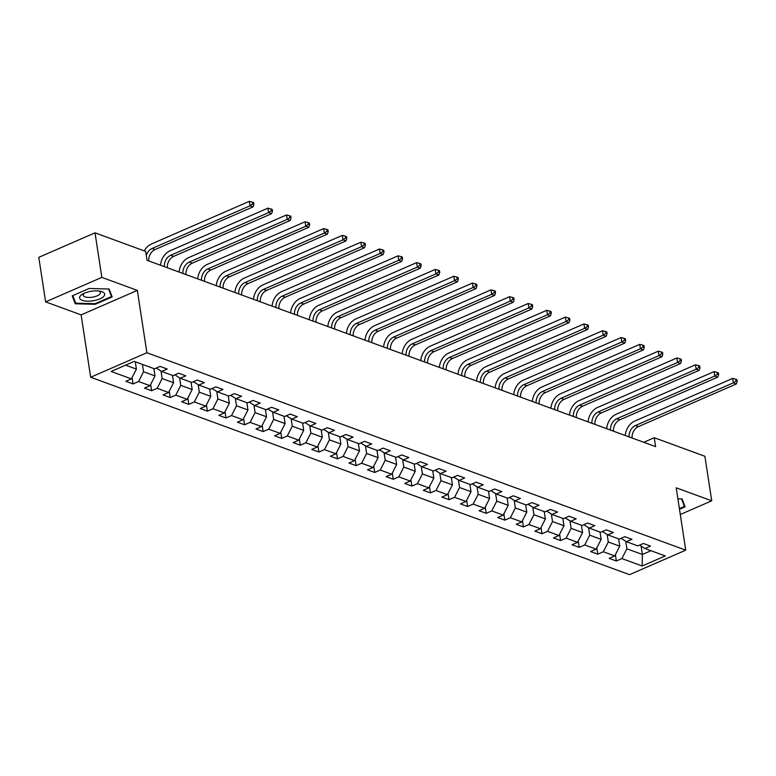<?xml version="1.0" encoding="UTF-8"?>
<svg xmlns="http://www.w3.org/2000/svg" width="776" height="776" viewBox="0 0 776 776"><rect width="100%" height="100%" fill="white"/><g stroke="black" fill="none" stroke-linecap="round" stroke-linejoin="round"><path stroke-width="1.16" d="M90.666 377.243L629.53 574.657L685.751 550.165L146.887 352.74L90.666 377.243L81.131 314.881L137.342 290.389L101.831 277.381L45.619 301.874L81.131 314.881M45.619 301.874L38.8 257.331L95.021 232.839L101.831 277.381M639.589 545.14L644.992 548.516L650.54 546.1L643.391 543.481L637.843 545.897L626.407 541.706L631.955 539.291L624.806 536.672L619.258 539.087L607.821 534.897L613.36 532.481L606.211 529.862L600.663 532.278L589.226 528.087L594.775 525.662L587.626 523.043L582.078 525.468L570.641 521.268L576.18 518.853L569.031 516.234L563.492 518.649L552.046 514.459L557.595 512.044L550.446 509.425L544.898 511.84L533.461 507.649L539 505.234L531.851 502.615L526.312 505.03L514.866 500.84L520.415 498.425L513.266 495.806L507.717 498.221L496.281 494.031L501.829 491.615L494.671 488.996L489.132 491.412L477.686 487.221L483.235 484.806L476.086 482.187L470.537 484.602L459.101 480.412L464.649 477.997L457.5 475.378L451.952 477.793L440.506 473.602L446.055 471.187L438.906 468.568L433.357 470.983L421.921 466.793L427.469 464.368L420.32 461.749L414.772 464.174L403.326 459.974L408.874 457.559L401.725 454.94L396.177 457.355L384.741 453.165L390.289 450.749L383.14 448.13L377.592 450.546L366.156 446.355L371.694 443.94L364.545 441.321L358.997 443.736L347.561 439.546L353.109 437.13L345.96 434.511L340.412 436.927L328.975 432.736L334.514 430.321L327.365 427.702L321.827 430.117L310.381 425.927L315.929 423.512L308.78 420.893L303.232 423.308L291.795 419.118L297.334 416.702L290.185 414.083L284.647 416.499L273.2 412.308L278.749 409.893L271.6 407.274L266.052 409.689L254.615 405.499L260.164 403.074L253.005 400.455L247.466 402.88L236.02 398.689L241.569 396.264L234.42 393.645L228.871 396.061L217.435 391.87L222.984 389.455L215.835 386.836L210.286 389.251L198.84 385.061L204.389 382.646L197.24 380.027L191.691 382.442L180.255 378.251L185.804 375.836L178.655 373.217L173.106 375.632L161.67 371.442L167.209 369.027L160.06 366.408L154.511 368.823L134.258 361.403L111.162 371.462L131.416 378.882L125.877 381.307L133.026 383.926L132.066 377.631M644.992 548.516L665.255 555.936L642.159 565.995L621.896 558.575L616.357 560.99L615.387 554.704M133.026 383.926L138.574 381.511L150.011 385.701L144.462 388.116L151.611 390.735L157.159 388.32L168.596 392.51L163.057 394.926L170.206 397.545L175.754 395.13L187.191 399.32L181.642 401.735L188.791 404.354L194.339 401.939L205.776 406.129L200.237 408.545L207.386 411.164L212.925 408.748L224.371 412.939L218.822 415.354L225.971 417.973L231.52 415.558L242.956 419.748L237.407 422.163L244.566 424.782L250.105 422.367L261.551 426.558L256.002 428.973L263.151 431.592L268.7 429.176L280.136 433.367L274.588 435.782L281.746 438.411L287.285 435.986L298.731 440.176L293.183 442.601L300.331 445.22L305.88 442.795L317.316 446.995L311.768 449.411L318.917 452.03L324.465 449.614L335.911 453.805L330.363 456.22L337.511 458.839L343.06 456.424L354.496 460.614L348.948 463.029L356.097 465.649L361.645 463.233L373.081 467.424L367.543 469.839L374.692 472.458L380.24 470.043L391.676 474.233L386.128 476.648L393.277 479.267L398.825 476.852L410.261 481.042L404.723 483.458L411.872 486.077L417.41 483.661L428.856 487.852L423.308 490.267L430.457 492.886L436.005 490.471L447.442 494.661L441.903 497.077L449.052 499.695L454.59 497.28L466.036 501.471L460.488 503.896L467.637 506.515L473.185 504.09L484.622 508.29L479.073 510.705L486.232 513.324L491.771 510.909L503.217 515.099L497.668 517.514L504.817 520.133L510.365 517.718L521.802 521.908L516.253 524.324L523.402 526.943L528.951 524.528L540.397 528.718L534.848 531.133L541.997 533.752L547.546 531.337L558.982 535.527L553.433 537.943L560.582 540.562L566.131 538.146L577.567 542.337L572.028 544.752L579.177 547.371L584.726 544.956L596.162 549.146L590.614 551.561L597.762 554.18L603.311 551.765L614.747 555.955L609.208 558.371L616.357 560.99M95.021 232.839L145.665 251.395L147.023 260.3L655.623 446.627L654.255 437.722L643.77 442.291M618.617 538.854L619.743 546.188L608.297 541.997L607.152 534.48M620.994 538.331L626.407 541.706M614.747 555.955L619.743 546.188M603.311 551.765L608.297 541.997M600.023 532.035L601.148 539.378L589.712 535.178L588.557 527.67M602.409 531.512L607.821 534.897M596.162 549.146L601.148 539.378M584.726 544.956L589.712 535.178M581.437 525.226L582.563 532.559L571.117 528.369L569.972 520.851M583.824 524.702L589.226 528.087M577.567 542.337L582.563 532.559M566.131 538.146L571.117 528.369M562.842 518.417L563.968 525.75L552.531 521.559L551.377 514.042M565.229 517.893L570.641 521.268M558.982 535.527L563.968 525.75M547.546 531.337L552.531 521.559M544.257 511.607L545.382 518.94L533.937 514.75L532.792 507.232M546.643 511.083L552.046 514.459M540.397 528.718L545.382 518.94M528.951 524.528L533.937 514.75M525.672 504.798L526.788 512.131L515.351 507.94L514.197 500.423M528.049 504.274L533.461 507.649M521.802 521.908L526.788 512.131M510.365 517.718L515.351 507.94M507.077 497.988L508.202 505.322L496.756 501.131L495.612 493.614M509.463 497.464L514.866 500.84M503.217 515.099L508.202 505.322M491.771 510.909L496.756 501.131M488.492 491.179L489.607 498.512L478.171 494.322L477.017 486.804M490.868 490.655L496.281 494.031M484.622 508.29L489.607 498.512M473.185 504.09L478.171 494.322M469.897 484.37L471.022 491.703L459.586 487.512L458.432 479.995M472.283 483.846L477.686 487.221M466.036 501.471L471.022 491.703M454.59 497.28L459.586 487.512M451.312 477.56L452.427 484.893L440.991 480.703L439.837 473.185M453.688 477.036L459.101 480.412M447.442 494.661L452.427 484.893M436.005 490.471L440.991 480.703M432.717 470.741L433.842 478.084L422.406 473.884L421.252 466.376M435.103 470.217L440.506 473.602M428.856 487.852L433.842 478.084M417.41 483.661L422.406 473.884M414.132 463.932L415.247 471.265L403.811 467.074L402.666 459.557M416.508 463.408L421.921 466.793M410.261 481.042L415.247 471.265M398.825 476.852L403.811 467.074M395.537 457.122L396.662 464.455L385.226 460.265L384.071 452.748M397.923 456.598L403.326 459.974M391.676 474.233L396.662 464.455M380.24 470.043L385.226 460.265M376.952 450.313L378.077 457.646L366.631 453.456L365.486 445.938M379.338 449.789L384.741 453.165M373.081 467.424L378.077 457.646M361.645 463.233L366.631 453.456M358.357 443.503L359.482 450.837L348.046 446.646L346.891 439.129M360.743 442.98L366.156 446.355M354.496 460.614L359.482 450.837M343.06 456.424L348.046 446.646M339.772 436.694L340.897 444.027L329.451 439.837L328.306 432.319M342.158 436.17L347.561 439.546M335.911 453.805L340.897 444.027M324.465 449.614L329.451 439.837M321.186 429.885L322.302 437.218L310.866 433.027L309.711 425.51M323.563 429.361L328.975 432.736M317.316 446.995L322.302 437.218M305.88 442.795L310.866 433.027M302.591 423.075L303.717 430.408L292.271 426.218L291.126 418.7M304.978 422.551L310.381 425.927M298.731 440.176L303.717 430.408M287.285 435.986L292.271 426.218M284.006 416.266L285.122 423.599L273.685 419.409L272.531 411.891M286.383 415.742L291.795 419.118M280.136 433.367L285.122 423.599M268.7 429.176L273.685 419.409M265.411 409.447L266.537 416.79L255.091 412.589L253.946 405.082M267.798 408.923L273.2 412.308M261.551 426.558L266.537 416.79M250.105 422.367L255.091 412.589M246.826 402.637L247.942 409.97L236.505 405.78L235.351 398.263M249.203 402.113L254.615 405.499M242.956 419.748L247.942 409.97M231.52 415.558L236.505 405.78M228.231 395.828L229.356 403.161L217.92 398.971L216.766 391.453M230.618 395.304L236.02 398.689M224.371 412.939L229.356 403.161M212.925 408.748L217.92 398.971M209.646 389.019L210.762 396.352L199.325 392.161L198.181 384.644M212.023 388.495L217.435 391.87M205.776 406.129L210.762 396.352M194.339 401.939L199.325 392.161M191.051 382.209L192.176 389.542L180.74 385.352L179.586 377.834M193.437 381.685L198.84 385.061M187.191 399.32L192.176 389.542M175.754 395.13L180.74 385.352M172.466 375.4L173.591 382.733L162.145 378.542L161.001 371.025M174.852 374.876L180.255 378.251M168.596 392.51L173.591 382.733M157.159 388.32L162.145 378.542M153.871 368.59L154.996 375.923L143.56 371.733L142.435 364.4M156.257 368.066L161.67 371.442M150.011 385.701L154.996 375.923M138.574 381.511L143.56 371.733M135.286 361.781L136.411 369.114L125.625 365.166M131.416 378.882L136.411 369.114M680.29 514.507L711.718 500.811L704.899 456.278L654.255 437.722M711.718 500.811L676.206 487.803L685.751 550.165M137.342 290.389L146.887 352.74M641.092 546.081L642.382 554.481L651.006 550.717M625.737 541.289L626.892 548.807L642.382 554.481L642.159 565.995M621.896 558.575L626.892 548.807M151.611 390.735L150.651 384.44M170.206 397.545L169.246 391.25M188.791 404.354L187.831 398.059M207.386 411.164L206.416 404.868M225.971 417.973L225.011 411.678M244.566 424.782L243.596 418.497M263.151 431.592L262.191 425.306M281.746 438.411L280.776 432.116M300.331 445.22L299.371 438.925M318.917 452.03L317.956 445.734M337.511 458.839L336.551 452.544M356.097 465.649L355.136 459.353M374.692 472.458L373.731 466.163M393.277 479.267L392.316 472.972M411.872 486.077L410.902 479.791M430.457 492.886L429.497 486.6M449.052 499.695L448.082 493.41M467.637 506.515L466.677 500.219M486.232 513.324L485.262 507.029M504.817 520.133L503.857 513.838M523.402 526.943L522.442 520.648M541.997 533.752L541.037 527.457M560.582 540.562L559.622 534.266M579.177 547.371L578.217 541.085M597.762 554.18L596.802 547.895M75.262 303.775L95.225 304.299L112.161 296.917L109.125 289.021L89.162 288.488L72.226 295.869L75.262 303.775L74.806 300.758M679.495 509.269L685.101 506.815L682.065 498.92L677.894 498.813M95.138 303.668L95.225 304.299M146.286 255.459A9.748 7.401 110.1 0 1 152.086 248.465L250.017 205.795L249.329 201.343L151.407 244.013A14.628 11.106 -69.9 0 0 144.249 250.871M148.74 260.93A9.748 7.401 110.1 0 1 155.064 249.562L252.995 206.891L250.017 205.795L252.675 203.923L253.868 204.369L253.597 202.584L252.404 202.148L252.675 203.923M252.404 202.148L249.329 201.343M252.995 206.891L253.868 204.369M93.915 300.642A12.678 4.84 171.3 0 0 104.178 295.85A12.678 4.84 171.3 0 0 100.366 291.272A12.678 4.84 171.3 0 0 90.375 291.427A12.678 4.84 171.3 0 0 82.867 293.949A12.678 4.84 171.3 0 0 81.043 299.769A12.678 4.84 171.3 0 0 93.915 300.642M84.419 293.192A8.681 3.317 171.3 0 0 83.236 295.239A8.681 3.317 171.3 0 0 93.033 297.082A8.681 3.317 171.3 0 0 100.395 292.62A8.681 3.317 171.3 0 0 98.649 291.01M108.591 289.002L111.482 296.548L95.079 303.697L75.738 303.183L72.828 295.608M111.133 294.24L111.482 296.548M681.532 498.9L684.422 506.447L679.398 508.639M684.073 504.148L684.422 506.447M164.347 266.643A9.748 7.401 110.1 0 1 170.671 255.275L268.603 212.605L267.924 208.152L169.993 250.823A14.628 11.106 -69.9 0 0 160.525 265.246M167.325 267.739A9.748 7.401 110.1 0 1 173.659 256.371L271.581 213.701L268.603 212.605L271.27 210.742L272.463 211.179L272.182 209.394L270.999 208.957L271.27 210.742M270.999 208.957L267.924 208.152M271.581 213.701L272.463 211.179M182.942 273.453A9.748 7.401 110.1 0 1 189.266 262.084L287.188 219.414L286.509 214.962L188.587 257.632A14.628 11.106 -69.9 0 0 179.111 272.056M185.92 274.549A9.748 7.401 110.1 0 1 192.244 263.18L290.175 220.51L287.188 219.414L289.855 217.552L291.048 217.988L290.777 216.203L289.584 215.767L289.855 217.552M289.584 215.767L286.509 214.962M290.175 220.51L291.048 217.988M201.527 280.272A9.748 7.401 110.1 0 1 207.852 268.894L305.783 226.233L305.104 221.771L207.173 264.441A14.628 11.106 -69.9 0 0 197.705 278.865M204.505 281.358A9.748 7.401 110.1 0 1 210.839 269.99L308.761 227.319L305.783 226.233L308.45 224.361L309.634 224.797L309.362 223.013L308.179 222.576L308.45 224.361M308.179 222.576L305.104 221.771M308.761 227.319L309.634 224.797M220.112 287.081A9.748 7.401 110.1 0 1 226.446 275.713L324.368 233.042L323.689 228.581L225.767 271.251A14.628 11.106 -69.9 0 0 216.291 285.675M223.1 288.168A9.748 7.401 110.1 0 1 229.424 276.799L327.356 234.129L324.368 233.042L327.035 231.17L328.229 231.607L327.957 229.822L326.764 229.386L327.035 231.17M326.764 229.386L323.689 228.581M327.356 234.129L328.229 231.607M238.707 293.891A9.748 7.401 110.1 0 1 245.032 282.522L342.963 239.852L342.284 235.4L244.353 278.06A14.628 11.106 -69.9 0 0 234.886 292.484M241.685 294.977A9.748 7.401 110.1 0 1 248.01 283.609L345.941 240.938L342.963 239.852L345.63 237.98L346.814 238.416L346.542 236.631L345.349 236.195L345.63 237.98M345.349 236.195L342.284 235.4M345.941 240.938L346.814 238.416M257.293 300.7A9.748 7.401 110.1 0 1 263.627 289.332L361.548 246.661L360.869 242.209L262.938 284.879A14.628 11.106 -69.9 0 0 253.471 299.293M260.27 301.786A9.748 7.401 110.1 0 1 266.605 290.418L364.526 247.748L361.548 246.661L364.216 244.789L365.409 245.226L365.137 243.441L363.944 243.004L364.216 244.789M363.944 243.004L360.869 242.209M364.526 247.748L365.409 245.226M275.887 307.509A9.748 7.401 110.1 0 1 282.212 296.141L380.143 253.471L379.464 249.018L281.533 291.689A14.628 11.106 -69.9 0 0 272.066 306.113M278.865 308.605A9.748 7.401 110.1 0 1 285.19 297.227L383.121 254.567L380.143 253.471L382.801 251.599L383.994 252.035L383.722 250.26L382.529 249.823L382.801 251.599M382.529 249.823L379.464 249.018M383.121 254.567L383.994 252.035M294.473 314.319A9.748 7.401 110.1 0 1 300.807 302.95L398.728 260.28L398.049 255.828L300.118 298.498A14.628 11.106 -69.9 0 0 290.651 312.922M297.45 315.415A9.748 7.401 110.1 0 1 303.785 304.037L401.706 261.376L398.728 260.28L401.396 258.408L402.589 258.845L402.317 257.069L401.124 256.633L401.396 258.408M401.124 256.633L398.049 255.828M401.706 261.376L402.589 258.845M313.067 321.128A9.748 7.401 110.1 0 1 319.392 309.76L417.323 267.089L416.634 262.637L318.713 305.308A14.628 11.106 -69.9 0 0 309.236 319.731M316.045 322.224A9.748 7.401 110.1 0 1 322.37 310.856L420.301 268.186L417.323 267.089L419.981 265.217L421.174 265.654L420.902 263.879L419.709 263.442L419.981 265.217M419.709 263.442L416.634 262.637M420.301 268.186L421.174 265.654M331.653 327.938A9.748 7.401 110.1 0 1 337.987 316.569L435.908 273.899L435.229 269.447L337.298 312.117A14.628 11.106 -69.9 0 0 327.831 326.541M334.631 329.034A9.748 7.401 110.1 0 1 340.965 317.665L438.886 274.995L435.908 273.899L438.576 272.036L439.769 272.473L439.497 270.688L438.304 270.252L438.576 272.036M438.304 270.252L435.229 269.447M438.886 274.995L439.769 272.473M350.248 334.747A9.748 7.401 110.1 0 1 356.572 323.379L454.503 280.708L453.815 276.256L355.893 318.926A14.628 11.106 -69.9 0 0 346.416 333.35M353.225 335.843A9.748 7.401 110.1 0 1 359.55 324.475L457.481 281.804L454.503 280.708L457.161 278.846L458.354 279.282L458.082 277.498L456.889 277.061L457.161 278.846M456.889 277.061L453.815 276.256M457.481 281.804L458.354 279.282M368.833 341.566A9.748 7.401 110.1 0 1 375.157 330.188L473.088 287.527L472.409 283.065L374.478 325.736A14.628 11.106 -69.9 0 0 365.011 340.16M371.811 342.652A9.748 7.401 110.1 0 1 378.145 331.284L476.066 288.614L473.088 287.527L475.756 285.655L476.949 286.092L476.677 284.307L475.484 283.87L475.756 285.655M475.484 283.87L472.409 283.065M476.066 288.614L476.949 286.092M387.428 348.375A9.748 7.401 110.1 0 1 393.752 337.007L491.683 294.337L490.995 289.875L393.073 332.545A14.628 11.106 -69.9 0 0 383.596 346.969M390.406 349.462A9.748 7.401 110.1 0 1 396.73 338.094L494.661 295.423L491.683 294.337L494.341 292.465L495.534 292.901L495.263 291.116L494.07 290.68L494.341 292.465M494.07 290.68L490.995 289.875M494.661 295.423L495.534 292.901M406.013 355.185A9.748 7.401 110.1 0 1 412.337 343.816L510.268 301.146L509.589 296.694L411.658 339.355A14.628 11.106 -69.9 0 0 402.191 353.778M408.991 356.271A9.748 7.401 110.1 0 1 415.325 344.903L513.246 302.233L510.268 301.146L512.936 299.274L514.129 299.711L513.848 297.926L512.664 297.489L512.936 299.274M512.664 297.489L509.589 296.694M513.246 302.233L514.129 299.711M424.598 361.994A9.748 7.401 110.1 0 1 430.932 350.626L528.854 307.956L528.175 303.503L430.253 346.174A14.628 11.106 -69.9 0 0 420.776 360.588M427.586 363.081A9.748 7.401 110.1 0 1 433.91 351.712L531.841 309.042L528.854 307.956L531.521 306.084L532.714 306.52L532.443 304.735L531.25 304.299L531.521 306.084M531.25 304.299L528.175 303.503M531.841 309.042L532.714 306.52M443.193 368.804A9.748 7.401 110.1 0 1 449.517 357.435L547.449 314.765L546.77 310.313L448.838 352.983A14.628 11.106 -69.9 0 0 439.371 367.407M446.171 369.9A9.748 7.401 110.1 0 1 452.495 358.522L550.427 315.851L547.449 314.765L550.116 312.893L551.299 313.329L551.028 311.554L549.835 311.118L550.116 312.893M549.835 311.118L546.77 310.313M550.427 315.851L551.299 313.329M461.778 375.613A9.748 7.401 110.1 0 1 468.112 364.245L566.034 321.574L565.355 317.122L467.433 359.792A14.628 11.106 -69.9 0 0 457.956 374.216M464.756 376.709A9.748 7.401 110.1 0 1 471.09 365.331L569.012 322.67L566.034 321.574L568.701 319.702L569.894 320.139L569.623 318.364L568.43 317.927L568.701 319.702M568.43 317.927L565.355 317.122M569.012 322.67L569.894 320.139M480.373 382.423A9.748 7.401 110.1 0 1 486.697 371.054L584.629 328.384L583.95 323.931L486.019 366.602A14.628 11.106 -69.9 0 0 476.551 381.026M483.351 383.519A9.748 7.401 110.1 0 1 489.675 372.15L587.607 329.48L584.629 328.384L587.287 326.512L588.48 326.948L588.208 325.173L587.015 324.737L587.287 326.512M587.015 324.737L583.95 323.931M587.607 329.48L588.48 326.948M498.958 389.232A9.748 7.401 110.1 0 1 505.292 377.863L603.214 335.193L602.535 330.741L504.604 373.411A14.628 11.106 -69.9 0 0 495.136 387.835M501.936 390.328A9.748 7.401 110.1 0 1 508.27 378.96L606.192 336.289L603.214 335.193L605.881 333.331L607.075 333.767L606.803 331.983L605.61 331.546L605.881 333.331M605.61 331.546L602.535 330.741M606.192 336.289L607.075 333.767M517.553 396.041A9.748 7.401 110.1 0 1 523.878 384.673L621.809 342.003L621.12 337.55L523.199 380.221A14.628 11.106 -69.9 0 0 513.731 394.644M520.531 397.137A9.748 7.401 110.1 0 1 526.856 385.769L624.787 343.099L621.809 342.003L624.467 340.14L625.66 340.577L625.388 338.792L624.195 338.355L624.467 340.14M624.195 338.355L621.12 337.55M624.787 343.099L625.66 340.577M536.138 402.86A9.748 7.401 110.1 0 1 542.472 391.482L640.394 348.822L639.715 344.36L541.784 387.03A14.628 11.106 -69.9 0 0 532.317 401.454M539.116 403.947A9.748 7.401 110.1 0 1 545.45 392.578L643.372 349.908L640.394 348.822L643.062 346.95L644.255 347.386L643.983 345.601L642.79 345.165L643.062 346.95M642.79 345.165L639.715 344.36M643.372 349.908L644.255 347.386M554.733 409.67A9.748 7.401 110.1 0 1 561.058 398.301L658.989 355.631L658.3 351.169L560.379 393.839A14.628 11.106 -69.9 0 0 550.902 408.263M557.711 410.756A9.748 7.401 110.1 0 1 564.036 399.388L661.967 356.717L658.989 355.631L661.647 353.759L662.84 354.195L662.568 352.411L661.375 351.974L661.647 353.759M661.375 351.974L658.3 351.169M661.967 356.717L662.84 354.195M573.318 416.479A9.748 7.401 110.1 0 1 579.653 405.111L677.574 362.44L676.895 357.988L578.964 400.649A14.628 11.106 -69.9 0 0 569.497 415.073M576.296 417.566A9.748 7.401 110.1 0 1 582.63 406.197L680.552 363.527L677.574 362.44L680.242 360.568L681.435 361.005L681.163 359.22L679.97 358.784L680.242 360.568M679.97 358.784L676.895 357.988M680.552 363.527L681.435 361.005M591.913 423.289A9.748 7.401 110.1 0 1 598.238 411.92L696.169 369.25L695.48 364.798L597.559 407.468A14.628 11.106 -69.9 0 0 588.082 421.882M594.891 424.375A9.748 7.401 110.1 0 1 601.216 413.007L699.147 370.336L696.169 369.25L698.827 367.378L700.02 367.814L699.748 366.029L698.555 365.593L698.827 367.378M698.555 365.593L695.48 364.798M699.147 370.336L700.02 367.814M610.499 430.098A9.748 7.401 110.1 0 1 616.823 418.73L714.754 376.059L714.075 371.607L616.144 414.277A14.628 11.106 -69.9 0 0 606.677 428.701M613.476 431.194A9.748 7.401 110.1 0 1 619.811 419.816L717.732 377.146L714.754 376.059L717.422 374.187L718.615 374.624L718.333 372.849L717.15 372.412L717.422 374.187M717.15 372.412L714.075 371.607M717.732 377.146L718.615 374.624M629.084 436.907A9.748 7.401 110.1 0 1 635.418 425.539L733.339 382.869L732.66 378.416L634.739 421.087A14.628 11.106 -69.9 0 0 625.262 435.511M632.071 438.003A9.748 7.401 110.1 0 1 638.396 426.625L736.327 383.965L733.339 382.869L736.007 380.997L737.2 381.433L736.928 379.658L735.735 379.221L736.007 380.997M735.735 379.221L732.66 378.416M736.327 383.965L737.2 381.433M152.086 248.465L155.064 249.562M170.671 255.275L173.659 256.371M189.266 262.084L192.244 263.18M207.852 268.894L210.839 269.99M226.446 275.713L229.424 276.799M245.032 282.522L248.01 283.609M263.627 289.332L266.605 290.418M282.212 296.141L285.19 297.227M300.807 302.95L303.785 304.037M319.392 309.76L322.37 310.856M337.987 316.569L340.965 317.665M356.572 323.379L359.55 324.475M375.157 330.188L378.145 331.284M393.752 337.007L396.73 338.094M412.337 343.816L415.325 344.903M430.932 350.626L433.91 351.712M449.517 357.435L452.495 358.522M468.112 364.245L471.09 365.331M486.697 371.054L489.675 372.15M505.292 377.863L508.27 378.96M523.878 384.673L526.856 385.769M542.472 391.482L545.45 392.578M561.058 398.301L564.036 399.388M579.653 405.111L582.63 406.197M598.238 411.92L601.216 413.007M616.823 418.73L619.811 419.816M635.418 425.539L638.396 426.625"/></g></svg>
